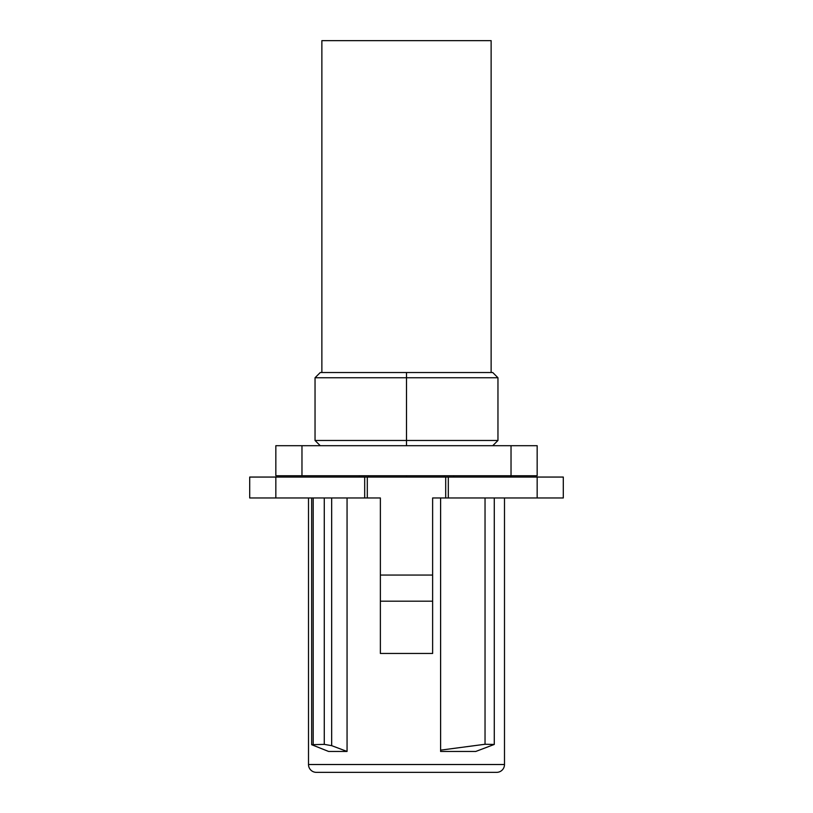 <?xml version="1.0" encoding="UTF-8"?>
<svg xmlns="http://www.w3.org/2000/svg" width="813" height="813" viewBox="0 0 813 813"><rect width="100%" height="100%" fill="white"/><g stroke="black" fill="none" stroke-linecap="round" stroke-linejoin="round"><path stroke-width="1.22" d="M320.261 445.697L315.038 440.473L406.5 440.473L406.5 445.697L406.5 440.473L315.038 440.473L315.038 377.75L320.261 372.527L406.5 372.527L406.5 377.75L315.038 377.75L497.963 377.75L406.5 377.75L406.5 440.473L406.5 372.527L492.739 372.527L497.963 377.75L497.963 440.473L406.5 440.473L497.963 440.473L492.739 445.697M406.5 477.058L406.5 475.747L406.5 477.058M496.652 772.35A7.835 7.835 0 0 0 504.497 764.515A7.835 7.835 0 0 1 496.652 772.35L316.348 772.35A7.835 7.835 0 0 1 308.503 764.515A7.835 7.835 0 0 0 316.348 772.35L496.652 772.35M275.841 475.747L275.841 445.697L301.969 445.697L301.969 475.747L275.841 475.747L275.841 445.697L537.159 445.697L537.159 475.747L511.031 475.747L511.031 445.697L537.159 445.697L537.159 475.747M308.503 764.515L504.497 764.515L308.503 764.515L308.503 497.963L308.503 764.515M328.584 751.446L347.06 751.446L347.06 497.963L347.06 751.446L328.584 751.446L311.653 744.698L324.275 744.373L331.663 745.653L347.06 751.446L331.663 745.653L324.275 744.373L324.275 497.963L324.275 744.373L311.653 744.688L328.584 751.446M440.605 751.446L475.798 751.446L440.605 751.446L440.605 750.145L485.036 744.261L494.274 744.444L475.798 751.446L494.274 744.444L494.274 497.963L494.274 744.444L485.036 744.261L485.036 497.963L485.036 744.261L440.605 750.145L440.605 497.963M504.497 497.963L504.497 764.515L504.497 497.963M380.372 653.449L432.628 653.449L432.628 601.183L432.628 653.449L380.372 653.449L380.372 497.963L380.372 601.183L432.628 601.183L432.628 575.055L432.628 601.183L380.372 601.183L380.372 653.449M432.628 497.963L432.628 575.055L432.628 497.963L445.697 497.963L445.697 477.058L367.303 477.058L367.303 497.963L380.372 497.963L364.691 497.963L364.691 477.058L563.297 477.058L563.297 497.963L537.159 497.963L563.297 497.963L563.297 477.058L445.697 477.058L448.309 477.058L448.309 497.963L537.159 497.963L537.159 477.058L537.159 497.963L432.628 497.963M432.628 575.055L380.372 575.055L432.628 575.055M367.303 477.058L364.691 477.058L367.303 477.058M249.703 477.058L364.691 477.058L275.841 477.058L275.841 497.963L364.691 497.963L249.703 497.963L275.841 497.963L275.841 477.058L249.703 477.058L249.703 497.963L249.703 477.058M301.969 475.747L511.031 475.747L511.031 445.697L301.969 445.697L301.969 475.747M511.031 475.747L511.031 477.058L511.031 475.747M453.613 477.058L453.613 475.747L453.613 477.058M359.387 477.058L359.387 475.747L359.387 477.058M313.188 497.963L313.188 744.373L313.188 497.963M331.663 497.963L331.663 745.653L331.663 497.963M321.867 40.65L491.133 40.65L491.133 372.527L491.133 40.65L321.867 40.65L321.867 372.527L321.867 40.65M444.396 475.747L444.396 477.058M368.604 477.058L368.604 475.747M311.653 744.708L311.653 497.963"/></g></svg>
